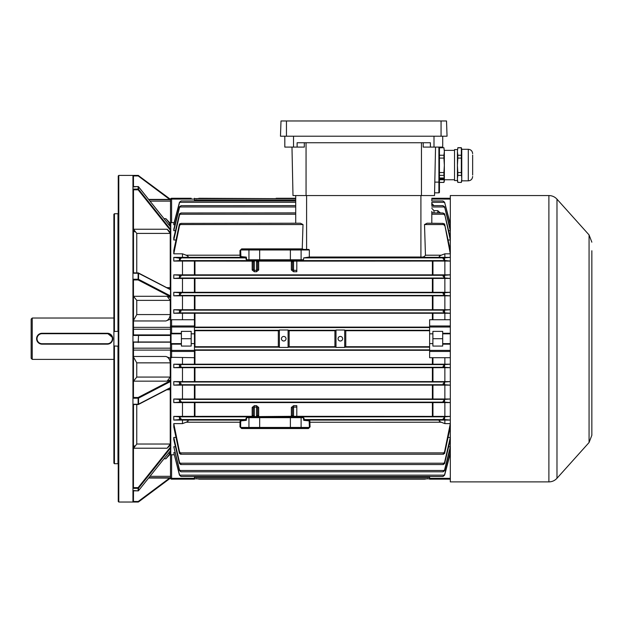 <?xml version="1.0" encoding="UTF-8"?>
<svg xmlns="http://www.w3.org/2000/svg" width="623" height="623" viewBox="0 0 623 623"><rect width="100%" height="100%" fill="white"/><g stroke="black" fill="none" stroke-linecap="round" stroke-linejoin="round"><path stroke-width="0.93" d="M31.15 358.318L31.15 319.124L32.24 318.034L32.24 359.401L31.15 358.318M112.701 339.784L112.802 338.725M112.701 337.658L107.358 333.274A5.443 5.443 0 0 1 112.802 338.717A5.443 5.443 0 0 1 107.358 344.161L42.037 344.161A5.443 5.443 0 0 1 36.593 338.717A5.443 5.443 0 0 1 42.037 333.274L107.358 333.274A5.443 5.443 0 0 1 112.802 338.717A5.443 5.443 0 0 1 107.358 344.161L107.358 343.725A5.007 5.007 0 0 0 112.374 338.717A5.007 5.007 0 0 0 107.358 333.71L42.037 333.71A5.007 5.007 0 0 0 37.03 338.717A5.007 5.007 0 0 0 42.037 343.725L107.358 343.725M113.892 318.034L32.24 318.034M113.892 359.401L32.24 359.401M340.353 341.007A2.29 2.29 0 0 0 342.634 338.717A2.29 2.29 0 0 0 340.353 336.436A2.29 2.29 0 0 0 338.063 338.717A2.29 2.29 0 0 0 340.353 341.007M283.738 341.007A2.29 2.29 0 0 0 286.027 338.717A2.29 2.29 0 0 0 283.738 336.436A2.29 2.29 0 0 0 281.448 338.717A2.29 2.29 0 0 0 283.738 341.007M260.001 417.651L259.799 416.834L258.093 416.662L261.162 416.608L291.961 416.662L290.256 416.834L290.053 417.651M260.001 259.791L259.799 260.601L258.093 260.772L261.162 260.827L291.961 260.772L290.256 260.601L290.053 259.791M444.604 419.575L443.031 419.077L444.604 416.974L444.604 419.575L450.312 420.066L444.869 420.066L444.869 423.617L450.312 423.617L444.604 451.644L443.031 454.05L444.604 453.466L450.312 427.004M443.607 454.222L180.483 454.222L181.059 453.894L179.486 451.644L173.778 423.617L173.778 427.004L179.331 452.882L180.483 454.222M448.653 446.753L450.312 446.753L444.604 469.765L443.031 471.775L444.604 470.684L450.312 448.202M443.241 471.806L180.849 471.806L179.486 469.765L173.778 446.753L179.424 470.474L180.849 471.806M449.191 452.68L450.312 452.68L444.604 474.633L443.031 476.47L444.62 475.139L450.312 453.505M443.101 476.478L180.989 476.478L179.486 474.633L173.778 452.68L179.471 475.139L180.989 476.478M448.132 437.447L450.312 437.447L444.604 462.274L443.031 464.462L444.604 463.613L450.312 439.674M443.412 464.556L180.678 464.556L181.059 464.345L179.486 462.274L173.778 437.447L173.778 439.674L179.377 463.216L180.678 464.556M429.629 478.822L194.462 478.822L429.629 478.822M444.604 202.802L443.031 201.019L444.604 202.257L450.312 224.763L449.191 224.763M444.604 207.669L443.031 205.754L444.604 206.75L450.312 230.681L448.653 230.681M444.604 215.161L443.031 213.089L444.604 213.821L450.312 239.995L448.132 239.995M444.604 225.791L443.031 223.54L444.604 223.976L450.312 253.818L444.869 253.818L444.869 257.369L450.312 257.369L444.604 257.86L444.604 260.461L443.031 258.576L444.604 257.86M444.604 260.461L450.312 261.053L444.869 261.053L444.869 274.852L450.312 274.852L444.604 275.28L444.604 277.951L443.031 276.176L444.604 275.28M444.604 277.951L450.312 278.434L444.869 278.434L444.869 292.304L450.312 292.304L444.604 292.709L444.604 295.419L443.031 293.776L444.604 292.709M444.604 295.419L450.312 295.832L444.869 295.832L444.869 309.748L450.312 309.748L444.604 310.129L444.604 312.863L443.031 311.368L444.604 310.129M444.604 312.863L450.312 313.237L444.869 313.237L444.869 319.739L429.629 319.739L429.629 325.985L450.312 325.985M450.312 319.739L444.869 319.739M450.312 351.45L429.629 351.45L429.629 357.695L450.312 357.695M444.869 357.695L444.869 364.198L450.312 364.198L444.62 364.58L179.471 364.58L181.059 366.067L179.681 367.297L173.778 367.687L173.778 364.198L444.869 364.198M444.604 367.305L443.031 366.332L444.604 364.58L444.604 367.305L450.312 367.687L444.869 367.687L444.869 381.611L450.312 381.611L444.658 381.992L179.424 381.992L181.059 383.667L179.79 384.718L173.778 385.131L173.778 381.611L444.869 381.611M444.604 384.726L443.031 383.916L444.604 382.016L444.604 384.726L450.312 385.131L444.869 385.131L444.869 399.008L450.312 399.008L444.705 399.413L179.377 399.413L181.059 401.5L179.915 402.139L173.778 402.59L173.778 399.008L444.869 399.008M444.604 402.154L443.031 401.5L444.604 399.483L444.604 402.154L450.312 402.59L444.869 402.59L444.869 416.382L450.312 416.382L444.752 416.834L290.256 416.834M442.696 346.069L442.696 331.366L432.892 331.366L432.892 346.069L442.696 346.069M429.629 350.313L194.399 350.313M429.629 327.122L194.399 327.122M429.629 346.723L345.703 346.723M429.629 330.712L345.703 330.712M444.869 313.237L182.484 313.237L182.484 319.739L171.598 319.739L171.598 325.985L194.462 325.985L194.462 333.819L191.191 333.819L191.191 346.069L181.394 346.069L181.394 344.161L170.507 344.161L170.507 358.272L165.905 356.473C168.405 357.283 169.853 359.409 170.235 362.859L136.756 362.859L133.493 356.995M174.105 222.676L170.78 222.613L170.78 320.136L171.598 319.739M182.484 313.237L173.778 313.237L173.778 309.748L444.869 309.748M444.869 295.832L182.484 295.832L182.484 309.748M182.484 295.832L173.778 295.832L173.778 292.304L444.869 292.304M444.869 278.434L182.484 278.434L182.484 292.304M182.484 278.434L173.778 278.434L173.778 274.852L444.869 274.852M253.25 262.174L253.25 269.331L253.25 261.948L252.167 261.13L182.484 261.053L182.484 274.852M182.484 261.053L173.778 261.053L173.778 257.369L186.145 257.346C188.847 257.135 188.847 256.419 186.145 255.204L182.484 253.818L182.484 257.369M182.484 253.818L173.778 253.818L173.778 250.438L179.331 224.553L179.486 223.976L181.059 223.392L179.486 225.791L173.778 253.818M175.959 239.995L173.778 239.995L173.778 237.768L179.486 213.821L181.059 212.973L179.486 215.161L173.778 239.995M175.437 230.681L173.778 230.681L173.778 229.233L179.486 206.75L181.059 205.668L179.486 207.669L173.778 230.681M174.899 224.763L173.778 224.763L173.778 223.93L179.471 202.296L181.059 200.964L179.486 202.802L173.778 224.763M194.462 333.819L194.462 357.695L170.78 357.298L170.78 454.829L174.105 454.759M174.899 452.68L173.778 452.68M175.437 446.753L173.778 446.753M175.959 437.447L173.778 437.447M240.673 422.246L240.649 427.448L309.405 427.448L309.14 420.868L303.736 420.338L303.378 417.651L246.677 417.651L246.319 420.338L240.914 420.868L240.673 422.246L240.011 422.23L240.252 420.089L245.657 419.559L247.027 417.106L303.027 417.106L304.398 419.559L309.802 420.089L310.059 426.911L308.416 428.538L241.638 428.538L239.995 426.911L240.011 422.23L186.145 422.23C188.847 421.016 188.847 420.299 186.145 420.089L182.484 420.066L182.484 423.617L173.778 423.617M182.484 420.066L173.778 420.066L173.778 416.382L252.167 416.312L253.25 415.261M444.869 402.59L182.484 402.59L182.484 416.382M182.484 402.59L173.778 402.59M444.869 385.131L182.484 385.131L182.484 399.008M182.484 385.131L173.778 385.131M444.869 367.687L182.484 367.687L182.484 381.611M182.484 367.687L173.778 367.687M182.484 357.695L182.484 364.198M181.394 344.161L181.394 343.616L171.052 343.616L171.052 333.819L170.507 333.274L181.394 333.274L181.394 333.819L171.052 333.819L170.507 333.274L170.507 296.758L138.119 279.953A0.545 0.405 -62.6 0 0 138.555 279.322L170.507 295.902L170.507 289.718L138.555 273.287A0.545 0.405 -62.6 0 0 138.119 272.913L132.948 273.038L132.948 175.406L138.213 175.406L118.791 175.406L118.791 502.029L132.948 502.029L132.948 273.038L133.447 272.913M132.948 279.236L138.119 279.236L138.119 272.866A0.545 0.545 0 0 1 138.368 272.929L170.507 289.609L170.507 230.378L138.119 189.797L138.555 189.291L170.507 229.326L170.507 199.36L171.598 199.08L171.598 222.676M170.507 320.845L170.78 320.136M278.38 346.723L194.399 346.723M278.38 330.712L194.399 330.712M181.394 333.274L181.394 331.366L191.191 331.366L191.191 333.819M181.394 343.616L181.394 333.819M444.869 261.053L293.534 261.123L292.444 261.948L292.444 269.331A1.09 0.654 0 0 1 291.362 269.985L293.534 271.745L296.805 271.745L296.805 260.803L291.362 260.858A1.09 1.09 180 0 1 292.444 261.948M173.778 257.369L181.059 258.358L179.331 260.601L173.778 261.053M292.444 262.174L291.362 261.13L258.693 261.13L257.611 262.174M252.167 269.985L254.34 271.745L254.34 270.335L253.25 269.331A1.09 0.654 0 0 1 252.167 269.985L252.167 260.858A1.09 1.09 180 0 1 253.25 261.948L254.34 261.123L254.34 270.335L256.52 270.335L256.52 271.745L258.693 269.985A1.09 0.654 180 0 1 257.611 269.331L256.52 270.335L256.52 261.123L257.611 261.948L257.611 269.331M334.995 346.723L289.095 346.723M334.995 330.712L289.095 330.712M295.715 223.213L295.715 195.552M173.778 416.382L179.331 416.834L181.059 418.858L180.07 419.559L173.778 420.066M292.444 415.261L291.362 416.312L258.693 416.585A1.09 1.09 -0 0 1 257.611 415.494L256.52 416.32L256.52 407.099L257.611 408.104L257.611 415.494M293.534 416.639L292.444 415.494A1.09 1.09 0 0 1 291.362 416.585L296.805 416.639L296.805 407.099L293.534 407.099L293.534 416.32L444.869 416.382M308.416 428.538L308.868 427.993L241.187 427.993L241.638 428.538M444.869 420.066L441.209 420.089C438.514 420.307 438.514 421.016 441.209 422.23L309.39 422.246M186.145 422.23L182.484 423.617M444.869 423.617L441.209 422.23M241.646 248.889L241.187 249.441L308.806 249.441L309.358 249.987L240.649 249.987L240.914 256.567L246.319 257.104L246.677 259.783L303.502 259.783L303.027 260.328L247.027 260.328L245.657 257.883L240.252 257.346L240.011 255.204L239.995 250.524L241.646 248.889L302.241 248.889L303.012 224.553L300.411 223.213L181.059 223.392M295.715 212.887L181.059 212.973M295.715 205.629L181.059 205.668M444.869 253.818L441.209 255.204C438.514 256.427 438.514 257.135 441.209 257.346L444.869 257.369M443.031 223.392L427.105 223.213L424.512 224.553L425.454 255.204C424.52 256.707 423.009 257.315 420.914 257.026L309.32 257.026L303.72 257.883L303.502 259.783M173.778 399.008L179.377 399.413M173.778 292.304L179.79 292.717L181.059 293.519L179.424 295.442L173.778 295.832M173.778 364.198L179.471 364.58M173.778 381.611L179.424 381.992M173.778 309.748L179.681 310.137L181.059 311.103L179.486 312.863L173.778 313.237M173.778 274.852L179.915 275.296L181.059 275.934L179.377 278.022L173.778 278.434M444.604 213.821L450.312 237.768M444.176 214.219L431.809 214.219L431.809 212.887L443.031 212.973M432.502 212.887A2.18 2.001 0 0 1 431.809 211.415L431.809 223.213M431.809 203.441L433.982 205.676M444.604 202.257L450.312 223.93M443.031 200.964L431.809 200.964L431.809 199.08L450.312 199.08M431.809 208.331L433.982 210.66L433.982 212.887M437.813 212.887L437.813 210.66L433.982 210.66M437.813 210.66L440.064 212.887M444.604 206.75L450.312 229.233M443.031 205.668L431.809 205.629L431.809 202.296L444.409 202.296M444.604 223.976L450.312 250.438M257.611 408.104A1.09 0.654 180 0 1 258.693 407.45L256.52 405.69L256.52 407.099L254.34 407.099L254.34 405.69L252.167 407.45A1.09 0.654 0 0 1 253.25 408.104L254.34 407.099L254.34 416.32L253.25 415.494L253.25 408.104M292.444 408.104L293.534 407.099L293.534 405.69L291.362 407.45A1.09 0.654 180 0 1 292.444 408.104L292.444 415.494M171.598 454.759L171.598 478.355L170.507 478.075L170.507 448.116L138.555 488.144L138.119 487.638L170.507 447.057L170.507 387.825L138.368 404.506A0.545 0.405 -117.4 0 0 138.555 404.148L170.507 387.568L170.507 381.533L138.555 398.113A0.545 0.405 -117.4 0 0 138.119 397.49L170.507 380.676L170.507 350.399A1.09 1.051 -0 0 0 171.598 351.45L171.598 357.695M170.78 357.298L170.507 356.597M309.32 257.026L309.358 249.987M196.331 198.815L199.36 198.27L276.114 198.62M295.715 198.27L276.114 198.27M427.76 478.62L424.73 479.165L199.36 479.165L196.331 478.62M345.773 331.101L345.773 346.341L344.706 347.432L335.999 347.432L334.925 346.341L334.925 331.101L335.999 330.011L344.706 330.011L345.773 331.101M335.999 330.011L335.999 347.432M344.706 347.432L344.706 330.011M279.384 330.011L288.091 330.011L289.165 331.101L289.165 346.341L288.091 347.432L279.384 347.432L278.31 346.341L278.31 331.101L279.384 330.011L279.384 347.432M288.091 347.432L288.091 330.011M239.995 250.524L240.649 249.987M240.649 427.448L239.995 426.911M310.059 426.911L309.405 427.448M246.677 259.783L246.023 259.246M246.023 418.189L246.677 417.651M303.378 417.651L304.032 418.189M309.14 420.868L309.802 420.089L441.209 420.089M303.736 420.338L304.398 419.559L444.02 419.559M186.145 420.089L240.252 420.089L240.914 420.868M180.07 419.559L245.657 419.559L246.319 420.338M240.673 255.189L186.145 255.204M240.914 256.567L240.252 257.346L186.145 257.346M246.319 257.104L245.657 257.883L180.07 257.883M303.767 249.441L302.241 248.889M257.611 415.261L258.693 416.312L258.693 407.45M258.693 416.585L252.167 416.585A1.09 1.09 180 0 0 253.25 415.494M252.167 260.858L258.693 260.858A1.09 1.09 -0 0 0 257.611 261.948M293.534 405.69L296.805 405.69L296.805 407.099M182.484 319.739L194.462 319.739L194.462 325.985M194.462 343.616L191.191 343.616M191.191 338.717L181.394 338.717M171.052 343.616L170.507 344.161L170.507 342.175L132.948 342.183M194.462 476.478L194.462 479.165L171.598 479.165A1.09 1.09 0 0 1 170.507 478.075L138.532 501.92L170.507 478.075L148.648 478.028M170.507 199.36L169.666 199.415L138.213 175.951L138.462 175.608L170.507 199.36A1.09 1.09 0 0 1 171.598 198.27L181.394 198.27M194.462 198.27L194.462 199.08L171.598 199.08L171.598 198.27L191.191 198.27M194.462 199.08L194.462 200.964M442.696 333.274L450.312 333.274M450.312 327.036L429.629 327.036L429.629 333.819L432.892 333.819M450.312 344.161L442.696 344.161M429.629 333.819L429.629 343.616L432.892 343.616M429.629 343.616L429.629 350.399L450.312 350.399M442.696 343.616L450.312 343.616M450.312 333.819L442.696 333.819M432.892 338.717L442.696 338.717M429.629 327.036L429.629 325.985M429.629 351.45L429.629 350.399M450.312 479.165L429.629 479.165L429.629 478.355L450.312 478.355M429.629 476.478L429.629 478.355M432.892 198.27L442.696 198.27M431.809 198.27L450.312 198.27M293.534 260.803L293.534 270.335L292.444 269.331M304.312 142.745L304.312 147.098L297.124 147.098L297.124 142.745L430.392 142.745L430.392 147.098L423.212 147.098L423.212 142.745M292.989 195.552L291.977 147.098L292.989 195.552L434.527 195.552L435.539 147.098L434.527 195.552M284.812 136.211L284.812 147.098L297.124 147.098M442.712 136.211L442.712 147.098L430.392 147.098M439.441 182.43L443.919 182.43L444.347 180.849L444.347 151.521L443.919 155.244L439.441 155.244L439.441 147.807L443.919 147.698L439.441 147.698L439.441 147.098L439.441 192.281A0.545 0.545 0 0 1 438.904 192.826L438.904 147.098M434.581 192.826L438.904 192.826M441.061 120.971L281.004 120.971L280.467 136.211L447.049 136.211L446.512 120.971L441.061 120.971L441.061 136.211M472.647 175.047L472.647 155.08L472.647 175.047M461.76 180.841L468.294 180.841L468.294 149.286L461.76 149.286L461.76 180.841L461.339 182.43L457.835 182.375L461.339 182.43M461.76 149.286L461.339 147.698L461.339 155.244L457.835 155.244L457.407 151.521L457.407 180.849L457.835 182.43M461.339 158.086L461.339 172.555L457.835 172.555L457.407 165.321L457.835 158.086L461.339 158.086L461.339 155.244M461.339 172.555L461.76 178.863L461.339 182.375M454.525 180.538L454.525 149.59L454.525 180.538L457.407 180.538M440.259 178.832A1.635 0.794 0 0 1 440.259 178.809L440.259 178.863A1.635 0.794 0 0 0 440.804 179.455L441.863 179.222M442.719 179.549L442.719 179.549A1.635 0.794 0 0 1 441.068 179.549M442.642 179.502L441.925 179.245L442.642 179.447M441.925 179.245L442.984 179.455A1.635 0.794 0 0 0 443.529 178.863L443.529 178.809A1.635 0.794 0 0 0 443.49 178.637L443.49 178.692A1.635 0.794 0 0 1 443.529 178.863M442.283 178.692L443.389 178.489A1.635 0.794 0 0 0 442.057 178.022L442.057 178.077A1.635 0.794 0 0 1 443.389 178.544M442.439 178.388L441.349 178.388L442.431 178.357L442.057 178.077M441.349 178.388L441.73 178.022A1.635 0.794 0 0 0 440.399 178.489L441.505 178.692M440.399 178.544A1.635 0.794 0 0 1 441.73 178.077M440.095 177.991L440.095 179.681L443.693 179.681L443.693 177.991L440.095 177.991L440.095 179.736L443.693 179.736L443.693 177.991M443.919 147.807L444.347 151.521L443.919 147.698M443.919 175.351L444.347 178.863L443.919 182.375L439.441 182.375L439.441 175.351L443.919 175.351L443.919 172.555L439.441 172.555L439.441 158.086L443.919 158.086L444.347 165.321L443.919 172.555M443.919 155.244L443.919 158.086M439.441 155.244L439.441 158.086M439.441 175.351L439.441 172.555M457.835 147.807L457.407 151.521L457.835 147.807L461.339 147.807M457.835 182.375L457.407 178.863L457.835 175.351L461.339 175.351M457.835 172.555L457.835 175.351M457.835 158.086L457.835 155.244M591.85 250.742L591.85 435.259L589.062 442.532L589.062 234.91L591.85 242.176M548.886 195.552L548.886 481.89L450.312 481.89L450.312 195.552L548.886 195.552C552.103 195.606 554.797 196.813 556.985 199.165L556.985 478.269L589.062 442.532M591.85 291.19L591.85 280.926M591.85 413.586L591.85 401.905M591.85 401.228L591.85 398.985M591.85 389.616L591.85 378.683M591.85 377.258L591.85 376.51M591.85 301.906L591.85 312.769M591.85 333.811L591.85 344.753M591.85 321.452L591.85 323.026M591.85 323.625L591.85 333.064M591.85 413.664L591.85 425.198M591.85 367.149L591.85 355.616M132.948 341.988L138.213 341.988L138.213 342.525L138.532 341.988L170.507 341.988L170.507 335.454L138.532 335.454L138.213 334.909L133.447 334.909L169.666 334.909L138.213 334.909L138.213 335.454L132.948 335.454M113.892 463.169L114.437 463.707L113.892 463.169L113.892 345.96L118.245 346.17M113.892 331.483L113.892 214.265L114.437 213.736L117.981 213.736L117.981 331.327L113.892 331.483L113.892 345.96M133.493 229.085L134.677 231.857M133.447 404.529L138.119 404.529A0.545 0.405 -117.4 0 0 138.368 404.506A0.545 0.545 0 0 1 138.119 404.568L138.119 404.529M133.493 272.866L133.493 189.844L132.948 189.205M170.507 229.326L170.507 232.356L167.12 229.225L170.235 233.407L136.756 233.407L133.493 229.225L167.12 229.225M118.791 502.029L118.245 501.484L118.245 175.951L118.791 175.406M133.493 448.35L136.756 444.028L170.235 444.028L170.235 389.788L166.73 389.788M170.235 444.028L167.12 448.217L133.493 448.217M170.507 448.116L170.507 445.079L167.12 448.217M133.493 404.568L133.447 487.638L138.119 487.638L138.119 488.346A0.545 0.506 0 0 0 138.555 488.144L138.555 490.644L170.507 450.616L170.507 449.977L170.507 450.616L138.555 490.644A0.545 0.506 0 0 1 138.119 490.846L138.119 488.346L132.948 488.346M132.948 488.237L133.447 487.638M114.437 346.108L114.437 463.707L117.981 463.707L117.981 346.108M133.493 490.893L133.447 501.484L138.213 501.484L169.666 478.028M133.493 342.525L133.447 397.49L138.119 397.49L138.119 398.198L138.555 398.113L138.555 404.148L138.119 404.234L138.119 398.198L132.948 398.198M132.948 273.201L138.555 273.287L138.555 279.322L138.119 279.236L138.119 279.953L133.447 279.953L133.493 334.909M138.213 175.406A0.545 0.545 0 0 1 138.532 175.515A0.545 0.545 0 0 0 138.213 175.406L138.213 175.951L133.447 175.951L133.493 186.55M132.948 398.004L133.447 397.49M133.447 175.951L132.948 175.445M132.948 189.088L138.119 189.088L138.119 186.55L133.447 186.884M169.666 199.415L148.648 199.415M114.437 213.736L114.437 331.327M133.493 381.214L136.756 377.071L170.235 377.071L170.235 362.859M170.235 377.071L167.12 381.159L133.493 381.159M170.507 381.533L170.507 379.859L167.12 381.159M170.235 226.461L170.235 224.194L168.428 224.194M164.005 218.65L165.905 218.65L170.507 223.602L170.507 201.112L150.003 201.112M165.905 218.65L170.235 224.194M134.451 445.866L133.727 447.143M168.428 453.24L170.235 453.24L170.235 450.982M133.447 490.55L138.119 490.893A0.545 0.545 0 0 0 138.54 490.683L138.493 490.706M132.948 501.99L133.447 501.484M150.003 476.33L170.507 476.33L170.507 453.84L165.905 458.785L164.005 458.785M170.235 453.24L165.905 458.785M169.573 388.316L170.235 389.788M133.493 320.448L136.756 314.576L170.235 314.576L170.235 300.364L136.756 300.364L133.493 296.283L167.12 296.283L170.235 300.364M133.447 279.953L132.948 279.439M132.948 335.252L133.447 334.909M194.462 327.036L171.598 327.036L171.598 325.985A1.09 1.051 180 0 0 170.507 327.036L170.507 319.163L165.905 320.962L133.493 320.962M170.507 295.902L170.507 297.576L167.12 296.283M170.235 314.576C169.869 318.01 168.42 320.136 165.905 320.962M166.73 287.647L170.235 287.647L170.235 233.407M170.235 287.647L169.573 289.119M133.447 189.797L138.119 189.797L138.119 189.088A0.545 0.506 -0 0 1 138.555 189.291L138.555 186.791A0.545 0.506 -0 0 0 138.119 186.589L138.119 186.55A0.545 0.545 0 0 1 138.54 186.752L170.507 226.795L170.507 227.465L170.507 226.827L138.493 186.729M170.507 333.274L170.507 335.454M169.666 334.909L170.507 335.26M138.213 502.029L132.948 502.029L138.213 502.029A0.545 0.545 0 0 0 138.532 501.92L138.213 501.484L138.213 502.029A0.545 0.545 0 0 0 138.532 501.92M138.213 341.988L138.532 335.454L138.213 341.988M42.037 343.725L42.037 344.161A5.443 5.443 0 0 1 36.593 338.717A5.443 5.443 0 0 1 42.037 333.274L42.037 333.71M107.358 333.274L107.358 333.71M261.162 416.608L261.162 417.106M288.893 260.827L288.893 260.328M429.629 477.483L194.462 477.483M429.629 349.877L194.462 349.877M429.629 327.558L194.462 327.558M429.629 347.159L345.407 347.159M335.299 347.159L288.792 347.159M278.683 347.159L194.462 347.159M278.683 330.283L194.462 330.283M335.299 330.283L288.792 330.283M429.629 330.283L345.407 330.283M432.954 313.299L432.954 319.739M432.954 357.695L432.954 364.144M295.715 199.952L194.462 199.952M444.752 260.601L290.256 260.601M259.799 260.601L179.331 260.601M258.693 260.858L258.693 269.985M291.362 269.985L291.362 260.858M256.52 271.745L254.34 271.745M194.96 261.13L194.96 274.782M432.393 274.782L432.393 261.13M194.96 330.712L194.96 346.723M259.799 416.834L179.331 416.834M291.362 416.585L291.362 407.45M252.167 416.585L252.167 407.45M444.02 452.882L180.07 452.882M295.715 214.219L179.915 214.219M295.715 202.296L179.681 202.296M295.715 206.968L179.79 206.968M303.012 224.553L180.07 224.553M441.209 257.346L309.125 257.346M425.454 255.204L441.209 255.204M444.176 402.139L179.915 402.139M444.3 292.717L179.79 292.717M444.658 295.442L179.424 295.442M444.409 367.297L179.681 367.297M444.3 384.718L179.79 384.718M444.409 310.137L179.681 310.137M444.62 312.863L179.471 312.863M444.705 278.022L179.377 278.022M444.176 275.296L179.915 275.296M444.02 257.883L303.72 257.883M444.3 206.968L431.809 206.968M444.02 224.553L424.512 224.553M444.176 463.216L179.915 463.216M444.409 475.139L179.681 475.139M444.3 470.474L179.79 470.474M194.399 274.782L194.399 261.13M432.954 261.13L432.954 274.782M194.399 292.242L194.399 278.497M432.393 292.242L432.393 278.497M194.96 278.497L194.96 292.242M432.954 278.497L432.954 292.242M194.399 319.739L194.399 313.299M194.96 313.299L194.96 327.122M432.393 319.739L432.393 313.299M194.399 309.686L194.399 295.886M194.96 295.894L194.96 309.686M432.393 309.686L432.393 295.894M432.954 295.886L432.954 309.686M194.399 398.938L194.399 385.193M432.393 398.938L432.393 385.193M194.96 385.193L194.96 398.938M432.954 385.193L432.954 398.938M194.399 381.549L194.399 367.749M194.96 367.749L194.96 381.549M432.393 381.549L432.393 367.749M432.954 367.749L432.954 381.549M194.399 364.144L194.399 357.695M194.96 350.313L194.96 364.144M432.393 364.144L432.393 357.695M194.399 416.312L194.399 402.653M432.393 416.312L432.393 402.653M194.96 402.653L194.96 416.312M254.34 405.69L256.52 405.69M432.954 402.653L432.954 416.312M179.486 451.644L179.486 453.466M179.486 469.765L179.486 470.684M179.486 474.633L179.486 475.178M179.486 462.274L179.486 463.613M179.486 223.976L179.486 225.791M179.486 206.75L179.486 207.669M179.486 202.257L179.486 202.802M179.486 213.821L179.486 215.161M179.486 257.86L179.486 260.461M179.486 416.974L179.486 419.575M179.486 275.28L179.486 277.951M179.486 310.129L179.486 312.863M179.486 382.016L179.486 384.726M179.486 364.58L179.486 367.305M179.486 292.709L179.486 295.419M179.486 399.483L179.486 402.154M444.604 451.644L444.604 453.466M444.604 469.765L444.604 470.684M444.604 474.633L444.604 475.178M444.604 462.274L444.604 463.613M420.914 257.026L420.914 195.552M306.602 195.552L306.602 249.441M259.666 260.328L259.666 249.441M290.388 260.328L290.388 249.441M300.574 260.328L301.111 259.783L301.111 249.987L300.574 249.441M249.48 260.328L248.943 259.783L248.943 249.987L249.48 249.441M261.162 260.827L261.162 260.328M259.666 417.106L259.666 427.993M249.48 417.106L248.943 417.651L248.943 427.448L249.48 427.993M290.388 417.106L290.388 427.993M300.574 417.106L301.111 417.651L301.111 427.448L300.574 427.993M288.893 416.608L288.893 417.106M256.52 260.803L254.34 260.803M254.34 416.639L256.52 416.639M293.534 271.745L293.534 270.335L296.805 270.335M194.462 351.45L171.598 351.45L171.598 350.399L194.462 350.399M170.507 327.036L171.598 327.036L171.598 333.819M171.598 343.616L171.598 350.399L170.507 350.399M171.598 479.165L171.598 478.355L194.462 478.355M439.9 212.311L439.9 212.887M306.057 142.745L306.057 195.552M421.46 142.745L421.46 195.552M293.519 136.211L293.519 147.098M433.997 136.211L433.997 147.098M434.807 182.118L439.441 182.111M286.455 120.971L286.455 136.211M132.948 404.234L138.119 404.234L133.236 404.568M136.756 404.568L136.756 444.028M133.493 348.187L170.507 348.187M148.866 199.679L170.507 199.679M136.756 362.859L136.756 377.071M136.756 300.364L136.756 314.576M136.756 233.407L136.756 272.866M138.119 186.589L132.948 186.589M132.948 490.846L138.119 490.846M133.236 272.866L138.119 272.913M133.493 356.473L165.905 356.473M133.493 350.087L170.507 350.087M133.493 329.248L170.507 329.248M133.493 327.348L170.507 327.348M148.866 477.755L170.507 477.755M295.715 198.62L194.462 198.62L295.715 198.62M295.715 200.964L181.005 200.964M468.294 180.841C470.941 180.584 472.39 179.128 472.647 176.488M454.525 149.59L457.407 149.59M444.347 150.369L454.144 150.369M444.347 179.759L454.144 179.759M457.835 147.698L461.339 147.698M468.294 149.286C470.941 149.551 472.39 151 472.647 153.647M589.062 234.91L556.985 199.165M548.886 481.89C552.103 481.828 554.797 480.629 556.985 478.269"/></g></svg>
